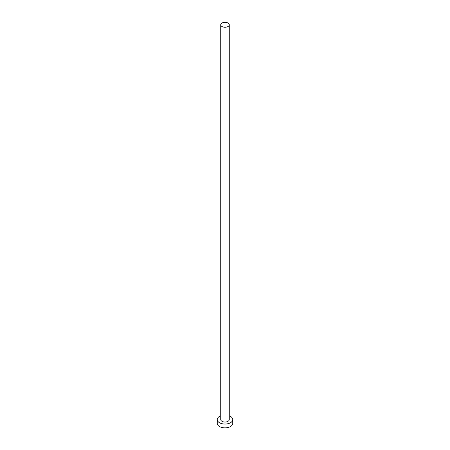 <?xml version="1.0" encoding="UTF-8"?>
<svg xmlns="http://www.w3.org/2000/svg" width="450" height="450" viewBox="0 0 450 450"><rect width="100%" height="100%" fill="white"/><g stroke="black" fill="none" stroke-linecap="round" stroke-linejoin="round"><path stroke-width="0.67" d="M221.985 26.511A4.264 2.458 0 0 0 226.631 27.045A4.264 2.458 0 0 0 229.264 24.773A4.264 2.458 0 0 0 228.015 23.034A4.264 2.458 0 0 0 223.369 22.5A4.264 2.458 0 0 0 220.736 24.773A4.264 2.458 0 0 0 221.985 26.511M220.736 24.773L220.736 419.569A4.264 2.458 0 0 0 221.985 421.312A4.264 2.458 0 0 0 226.631 421.841A4.264 2.458 0 0 0 229.264 419.569L229.264 24.773M220.736 415.834A7.751 4.472 0 0 0 217.249 419.569A7.751 4.472 0 0 0 219.521 422.736A7.751 4.472 0 0 0 227.964 423.703A7.751 4.472 0 0 0 232.751 419.569A7.751 4.472 0 0 0 230.479 416.407A7.751 4.472 0 0 0 229.264 415.834M217.249 419.569L217.249 423.366A7.751 4.472 0 0 0 219.521 426.532A7.751 4.472 0 0 0 227.964 427.5A7.751 4.472 0 0 0 232.751 423.366L232.751 419.569"/></g></svg>
